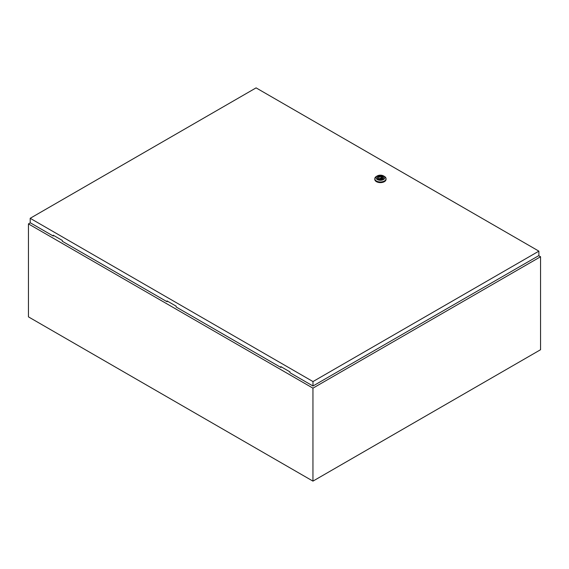<?xml version="1.0" encoding="UTF-8"?>
<svg xmlns="http://www.w3.org/2000/svg" width="569" height="569" viewBox="0 0 569 569"><rect width="100%" height="100%" fill="white"/><g stroke="black" fill="none" stroke-linecap="round" stroke-linejoin="round"><path stroke-width="0.85" d="M30.335 222.813L28.45 223.902L312.95 388.158L540.55 256.754L538.701 255.68M540.55 256.754L540.55 349.722L312.95 481.125L28.45 316.869L28.45 223.902M312.95 388.158L312.95 481.125M379.985 178.197L381.017 177.955L379.985 178.197M384.395 176.411L383.542 175.913L384.395 176.411A5.633 3.25 180 0 1 386.045 178.709A5.633 3.25 180 0 1 382.567 181.71A5.633 3.25 180 0 1 376.429 181.006A5.633 3.25 180 0 1 374.779 178.709A5.633 3.25 180 0 1 376.429 176.411L377.283 175.913A4.424 2.553 180 0 1 383.542 175.913L383.542 175.913A4.424 2.553 180 0 1 383.542 179.527A4.424 2.553 180 0 1 377.283 179.527A4.424 2.553 180 0 1 377.283 175.913M386.045 178.709L386.045 179.363A5.633 3.25 180 0 1 382.567 182.372A5.633 3.25 180 0 1 376.429 181.667A5.633 3.25 180 0 1 374.779 179.363L374.779 178.709M377.183 177.841A3.236 1.871 180 0 1 379.267 176.205A3.236 1.871 180 0 1 382.702 176.632A3.236 1.871 180 0 1 383.648 177.841M378.122 179.043A3.236 1.871 180 0 1 377.176 177.72A3.236 1.871 180 0 1 379.174 175.999A3.236 1.871 180 0 1 382.702 176.404A3.236 1.871 180 0 1 383.655 177.72A3.236 1.871 180 0 1 381.65 179.448A3.236 1.871 180 0 1 378.122 179.043M379.331 178.986A2.091 1.209 0 0 0 381.443 179.007A2.091 1.209 0 0 0 382.503 177.955A2.091 1.209 0 0 0 382.204 177.329L382.617 177.094L381.906 176.682L381.493 176.916A2.091 1.209 0 0 0 379.388 176.902A2.091 1.209 0 0 0 378.321 177.955A2.091 1.209 0 0 0 378.62 178.574L378.207 178.815L379.331 178.986M382.204 178.574L382.204 177.329M378.62 179.057L378.62 178.574M381.493 178.986L381.493 176.916M381.052 179.1A2.091 1.209 0 0 0 381.017 179.093L381.017 177.955M379.808 177.955L379.808 179.107A2.091 1.209 0 0 0 379.772 179.1M381.906 178.801L381.906 176.682M167.464 301.157L167.037 301.734L167.037 300.916L176.141 306.172L176.141 306.99L280.837 367.439L281.264 366.863M30.193 218.297L312.986 381.564L538.879 251.142L256.086 87.875L30.193 218.297L30.193 222.728L53.237 236.035L53.237 235.21L62.341 240.467L62.341 241.292L167.037 301.734M538.879 251.142L538.879 255.581L312.986 385.995L289.941 372.695L289.941 371.87L280.837 366.614L280.837 367.439M312.986 381.564L312.986 385.995M53.664 235.459L53.237 236.035"/></g></svg>
